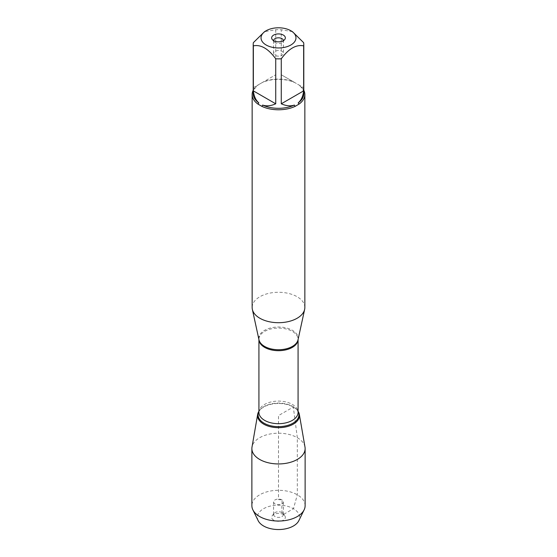 <?xml version="1.0" encoding="UTF-8"?>
<svg xmlns="http://www.w3.org/2000/svg" width="557" height="557" viewBox="0 0 557 557"><rect width="100%" height="100%" fill="white"/><g stroke="black" fill="none" stroke-linecap="round" stroke-linejoin="round"><path stroke-width="0.42" stroke-dasharray="2.79 2.09" d="M304.853 307.492A26.353 15.213 0 0 0 278.5 292.279A26.353 15.213 0 0 0 252.147 307.492M253.205 90.304A26.353 15.213 180 0 1 258.023 84.991L261.915 82.742A26.353 15.213 180 0 1 295.085 82.742L298.977 84.991A26.353 15.213 180 0 1 303.795 90.304M292.46 31.672L281.271 29.751A25.295 14.607 0 0 0 275.729 29.751L264.54 31.672M253.205 93.701A25.295 14.607 180 0 1 258.803 84.539L253.358 87.686L253.358 42.666M303.642 42.666L303.642 87.686L298.197 84.539A25.295 14.607 180 0 1 303.795 93.701M275.729 29.751L275.729 74.763L262.625 82.332A25.295 14.607 180 0 1 294.375 82.332L281.271 74.763L281.271 29.751M258.023 84.991L258.803 84.539M295.085 82.742L294.375 82.332M262.625 82.332L261.915 82.742M298.197 84.539L298.977 84.991M293.309 407.035A20.943 12.094 180 0 1 297.459 410.446A20.943 12.094 180 0 1 298.072 411.289A20.943 12.094 0 0 0 293.309 407.035A20.943 12.094 0 0 0 258.928 411.289A20.943 12.094 180 0 1 259.541 410.446A20.943 12.094 180 0 1 293.309 407.035M253.358 87.686L275.729 74.763M281.271 74.763L303.642 87.686M273.605 53.326L273.605 40.64A4.895 2.827 0 0 0 274.03 41.796A4.895 2.827 0 0 0 278.5 43.467A4.895 2.827 0 0 0 282.97 41.796A4.895 2.827 0 0 0 283.395 40.64L283.395 53.326A4.895 2.827 0 0 0 281.96 51.328A4.895 2.827 0 0 0 276.627 50.715A4.895 2.827 0 0 0 273.605 53.326A4.895 2.827 0 0 0 275.04 55.324A4.895 2.827 0 0 0 280.373 55.937A4.895 2.827 0 0 0 283.395 53.326M304.992 447.048A26.625 15.373 0 0 0 297.327 437.705A26.625 15.373 0 0 0 269.546 434.098A26.625 15.373 0 0 0 252.008 447.048M305.125 505.672A26.625 15.373 0 0 0 278.5 490.306A26.625 15.373 0 0 0 251.875 505.672M281.96 499.894A4.895 2.827 0 0 0 276.627 499.281A4.895 2.827 0 0 0 273.605 501.892A4.895 2.827 0 0 0 278.5 504.719A4.895 2.827 0 0 0 283.395 501.892A4.895 2.827 0 0 0 281.96 499.894M281.96 512.572A4.895 2.827 0 0 0 274.03 513.422A4.895 2.827 0 0 0 273.605 514.571A4.895 2.827 0 0 0 278.5 517.397A4.895 2.827 0 0 0 283.395 514.571A4.895 2.827 0 0 0 282.97 513.422A4.895 2.827 0 0 0 281.96 512.572M273.654 520.141A6.851 3.955 180 0 1 272.248 515.726A6.851 3.955 180 0 1 283.346 514.543A6.851 3.955 180 0 1 284.752 515.726A6.851 3.955 180 0 1 282.385 520.6A6.851 3.955 180 0 1 273.654 520.141M258.156 520.649A21.138 12.205 180 0 1 278.5 505.136A21.138 12.205 180 0 1 298.844 520.649M297.327 437.705L293.309 407.035L278.5 415.585L278.5 499.587L281.96 499.894C282.496 504.712 280.672 511.618 283.346 514.543L293.448 508.708L297.327 494.804L297.327 437.705M298.03 339.784A19.683 11.363 0 0 0 292.418 330.329A19.683 11.363 0 0 0 269.846 328.164A19.683 11.363 0 0 0 258.97 339.784L258.928 339.387A19.572 11.3 180 0 1 271.008 328.943A19.572 11.3 180 0 1 292.341 331.394A19.572 11.3 180 0 1 298.072 339.387A19.572 11.3 180 0 1 298.072 339.596L298.03 339.784M297.459 410.446L298.072 412.396A19.572 11.3 0 0 0 292.341 404.403A19.572 11.3 0 0 0 271.008 401.952A19.572 11.3 0 0 0 258.928 412.396L260.022 409.855A20.414 11.788 180 0 1 292.933 406.533A20.414 11.788 180 0 1 296.978 409.855A20.414 11.788 180 0 1 298.072 411.519M258.928 411.519A20.414 11.788 180 0 1 260.022 409.855L259.541 410.446M282.97 41.796L284.752 39.491M274.03 41.796L272.248 39.491M273.605 501.892L273.605 514.571M283.395 501.892L283.395 514.571M274.03 513.422L272.248 515.726M282.97 513.422L284.752 515.726"/><path stroke-width="0.84" d="M252.147 94.565L252.147 307.492A26.353 15.213 0 0 0 252.356 309.393A26.353 15.213 0 0 0 259.868 318.249A26.353 15.213 0 0 0 287.043 321.883A26.353 15.213 0 0 0 304.644 309.393A26.353 15.213 0 0 0 304.853 307.492L304.853 94.565A26.353 15.213 180 0 1 298.977 104.138L295.085 106.387A26.353 15.213 180 0 1 261.915 106.387L258.023 104.138A26.353 15.213 180 0 1 252.147 94.565A26.353 15.213 180 0 1 253.205 90.304M303.795 90.304A26.353 15.213 180 0 1 304.853 94.565M280.408 27.85A17.469 10.082 0 0 0 266.149 30.746A17.469 10.082 0 0 0 266.149 45.006A17.469 10.082 0 0 0 290.851 45.006A17.469 10.082 0 0 0 290.851 30.746A17.469 10.082 0 0 0 280.408 27.85M266.149 30.746L264.54 31.672L253.358 42.666A25.295 14.607 0 0 0 253.205 44.268A25.295 14.607 0 0 0 253.358 45.862C260.822 44.337 268.279 48.647 275.729 58.784A25.295 14.607 0 0 0 281.271 58.784C288.735 48.64 296.192 44.337 303.642 45.862A25.295 14.607 0 0 0 303.795 44.268A25.295 14.607 0 0 0 303.642 42.666L292.46 31.672L290.851 30.746M253.358 45.862L253.358 90.882C253.929 96.194 255.747 100.19 258.803 102.871A25.295 14.607 180 0 1 253.205 93.701L253.205 44.268M281.271 58.784L281.271 103.804C286.152 105.962 290.524 106.387 294.375 105.078A25.295 14.607 180 0 1 262.625 105.078C266.476 106.387 270.848 105.962 275.729 103.804L275.729 58.784M303.795 44.268L303.795 93.701A25.295 14.607 180 0 1 298.197 102.871C301.253 100.19 303.071 96.194 303.642 90.882L303.642 45.862M261.915 106.387L262.625 105.078M294.375 105.078L295.085 106.387M258.803 102.871L258.023 104.138M298.977 104.138L298.197 102.871M298.072 411.289A20.943 12.094 180 0 1 278.5 427.679A20.943 12.094 180 0 1 258.928 411.289A20.943 12.094 0 0 0 257.661 414.387A20.943 12.094 0 0 0 263.691 424.135A20.943 12.094 0 0 0 287.468 426.516A20.943 12.094 0 0 0 299.339 414.387A20.943 12.094 0 0 0 298.072 411.289M283.346 35.077A6.851 3.955 180 0 1 284.752 39.491A6.851 3.955 180 0 1 278.5 41.831A6.851 3.955 180 0 1 272.248 39.491A6.851 3.955 180 0 1 274.615 34.618A6.851 3.955 180 0 1 283.346 35.077M303.642 90.882L281.271 103.804M275.729 103.804L253.358 90.882M283.395 40.64A4.895 2.827 0 0 0 281.96 38.642A4.895 2.827 0 0 0 276.627 38.029A4.895 2.827 0 0 0 273.605 40.64M257.661 414.387L252.008 447.048A26.625 15.373 0 0 0 251.875 448.573A26.625 15.373 0 0 0 259.673 459.441A26.625 15.373 0 0 0 288.686 462.776A26.625 15.373 0 0 0 305.125 448.573A26.625 15.373 0 0 0 304.992 447.048L299.339 414.387M251.875 448.573L251.875 505.672A26.625 15.373 0 0 0 252.878 509.843A26.625 15.373 0 0 0 259.673 516.541A26.625 15.373 0 0 0 304.122 509.843A26.625 15.373 0 0 0 305.125 505.672L305.125 448.573M304.122 509.843L298.844 520.649A21.138 12.205 180 0 1 263.552 525.968A21.138 12.205 180 0 1 258.156 520.649L252.878 509.843M252.356 309.393L258.97 339.784A19.683 11.363 0 0 0 264.582 346.405A19.683 11.363 0 0 0 284.885 349.121A19.683 11.363 0 0 0 298.03 339.784L304.644 309.393M298.072 339.596A19.572 11.3 180 0 1 278.5 350.687A19.572 11.3 180 0 1 258.928 339.596L258.928 412.396A19.572 11.3 0 0 0 278.5 423.696A19.572 11.3 0 0 0 298.072 412.396L298.072 339.582M298.072 411.519A20.414 11.788 180 0 1 278.5 426.648A20.414 11.788 180 0 1 258.928 411.519"/></g></svg>
